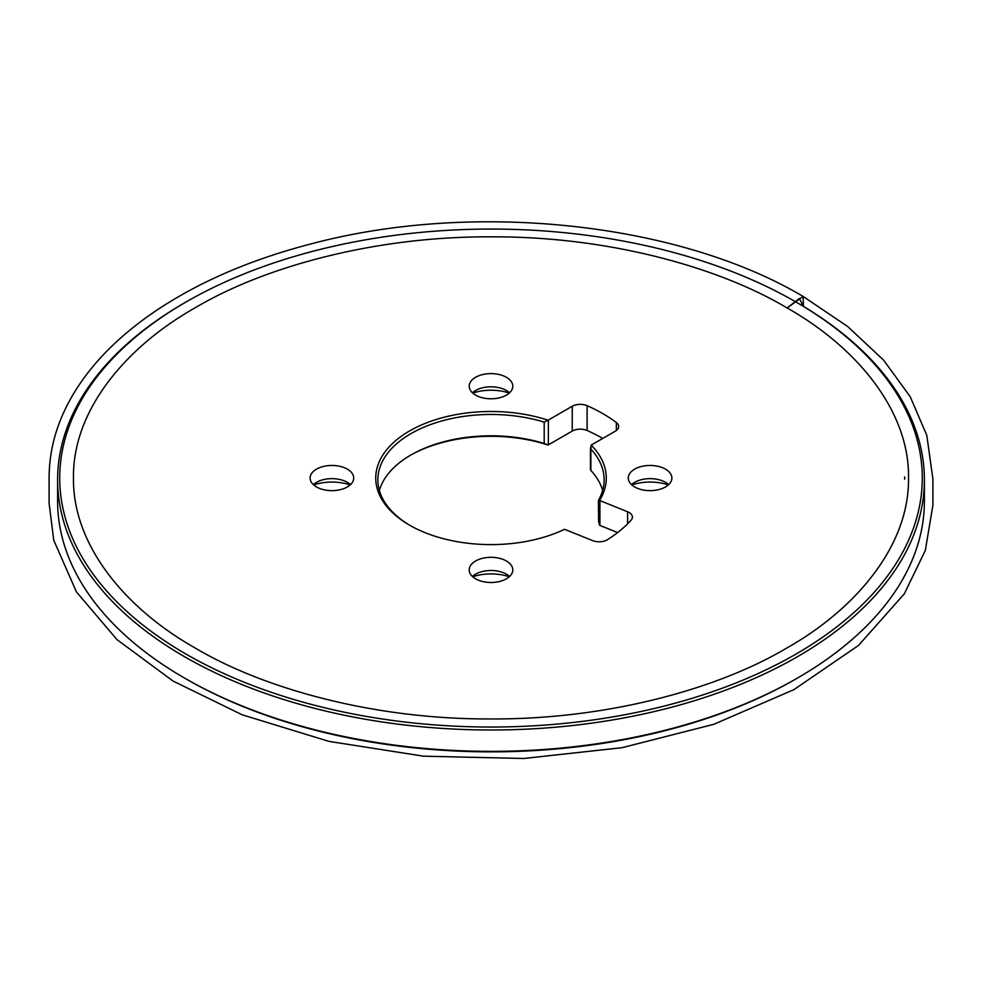 <?xml version="1.0" encoding="UTF-8"?>
<svg xmlns="http://www.w3.org/2000/svg" width="982" height="982" viewBox="0 0 982 982"><rect width="100%" height="100%" fill="white"/><g stroke="black" fill="none" stroke-linecap="round" stroke-linejoin="round"><path stroke-width="1.47" d="M598.59 500.034L599.572 500.439A115.287 66.567 0 0 0 591.189 445.116L590.869 449.081A113.151 65.328 180 0 1 604.151 479.793A113.151 65.328 180 0 1 598.59 500.034L599.572 500.439A3.535 2.038 0 0 0 599.916 500.587L627.584 511.769A11.318 6.53 0 0 1 632.408 517.121A11.318 6.53 0 0 1 631.144 520.129A155.549 89.804 180 0 1 607.416 539.695A11.318 6.53 0 0 1 592.6 540.616L564.945 529.433A3.535 2.038 0 0 0 564.564 529.298A115.287 66.567 0 0 1 409.482 525.112L409.482 525.112A115.287 66.567 0 0 1 409.482 430.988A115.287 66.567 0 0 1 548.03 420.198A3.535 2.038 0 0 0 548.361 420.038L572.248 406.253A11.318 6.53 0 0 1 587.101 405.676A155.549 89.804 180 0 1 616.352 422.567A11.318 6.53 0 0 1 618.672 426.532A11.318 6.53 0 0 1 615.358 431.147L591.483 444.932A3.535 2.038 0 0 0 591.189 445.116M480.763 375.087A21.8 12.594 0 0 0 469.2 386.208A21.8 12.594 0 0 0 491 398.79A21.8 12.594 0 0 0 512.8 386.208A21.8 12.594 0 0 0 480.763 375.087M639.847 466.929A21.8 12.594 0 0 0 628.284 478.05A21.8 12.594 0 0 0 650.084 490.644A21.8 12.594 0 0 0 671.884 478.05A21.8 12.594 0 0 0 669.331 472.146A21.8 12.594 0 0 0 639.847 466.929M480.763 558.783A21.8 12.594 0 0 0 469.2 569.891A21.8 12.594 0 0 0 501.237 581.013A21.8 12.594 0 0 0 512.8 569.891A21.8 12.594 0 0 0 480.763 558.783M321.679 466.929A21.8 12.594 0 0 0 310.116 478.05A21.8 12.594 0 0 0 312.669 483.966A21.8 12.594 0 0 0 337.194 490.263A21.8 12.594 0 0 0 353.716 478.05A21.8 12.594 0 0 0 321.679 466.929M288.536 258.205A431.27 248.986 0 0 0 186.04 301.99A431.27 248.986 0 0 0 186.052 654.11A431.27 248.986 0 0 0 795.948 654.11A431.27 248.986 0 0 0 795.96 301.99A431.27 248.986 0 0 0 288.536 258.205M602.764 438.414A155.549 89.804 0 0 0 587.101 430.497A11.318 6.53 180 0 0 572.248 431.073L548.361 444.858A3.535 2.038 180 0 1 548.03 445.03A115.287 66.567 0 0 0 410.243 455.366M617.641 532.575L599.916 525.419A3.535 2.038 180 0 1 599.572 525.26L598.59 521.368L598.59 500.722M472.735 393.082A36.064 20.818 180 0 1 509.265 393.082M631.819 484.924A36.064 20.818 180 0 1 668.349 484.924M472.735 576.765A36.064 20.818 180 0 1 509.265 576.765M313.651 484.924A36.064 20.818 180 0 1 350.181 484.924M796.709 678.501A431.27 248.986 180 0 1 795.96 678.93A431.27 248.986 180 0 1 693.464 722.715A431.27 248.986 180 0 1 186.04 678.93A431.27 248.986 180 0 1 185.291 678.501M796.709 302.419A433.393 250.214 180 0 1 797.458 302.861A433.393 250.214 180 0 1 924.393 479.781A433.393 250.214 180 0 1 694.458 700.706A433.393 250.214 180 0 1 57.607 479.781A433.393 250.214 180 0 1 184.542 302.861A433.393 250.214 180 0 1 185.291 302.419M57.607 479.781L57.607 501.139A433.393 250.214 0 0 0 184.542 678.071A433.393 250.214 0 0 0 694.458 722.065A433.393 250.214 0 0 0 797.458 678.071A433.393 250.214 0 0 0 924.393 501.139L924.393 479.781M598.419 500.513L598.59 521.368M590.869 449.081L590.869 470.415A113.151 65.328 0 0 1 602.641 490.46M548.03 445.03L544.2 443.471A113.151 65.328 0 0 0 410.992 454.936L410.992 454.936A113.151 65.328 0 0 0 379.359 490.46M410.243 525.554A113.151 65.328 180 0 1 377.849 479.793A113.151 65.328 180 0 1 410.992 433.602A113.151 65.328 180 0 1 544.2 422.137L548.03 420.198M350.488 484.642A21.8 12.594 0 0 0 347.333 482.334A21.8 12.594 0 0 0 316.499 482.334A21.8 12.594 0 0 0 313.344 484.642M509.572 576.483A21.8 12.594 0 0 0 506.417 574.175A21.8 12.594 0 0 0 475.583 574.175A21.8 12.594 0 0 0 472.428 576.483M668.656 484.642A21.8 12.594 0 0 0 665.501 482.334A21.8 12.594 0 0 0 634.667 482.334A21.8 12.594 0 0 0 631.512 484.642M472.428 392.8A21.8 12.594 180 0 1 475.583 390.492A21.8 12.594 180 0 1 480.763 388.271A21.8 12.594 180 0 1 506.417 390.492A21.8 12.594 180 0 1 509.572 392.8M803.472 306.396L799.323 298.516L787.134 307.967C857.102 347.505 909.897 411.409 908.522 478.627C909.172 545.857 855.715 609.564 785.33 648.869C716.823 689.266 606.152 719.732 489.723 718.947C373.283 719.327 262.93 688.456 194.866 647.825C124.898 608.275 72.116 544.372 73.478 477.154C72.828 409.936 126.285 346.216 196.67 306.924C265.177 266.527 375.848 236.048 492.277 236.846C608.705 236.453 719.069 267.325 787.134 307.967L803.055 296.404L847.601 326.454L883.616 360.161L910.24 396.753L926.799 435.345L932.9 478.983L932.888 505.362L925.314 550.448L904.287 593.877L858.514 645.432L793.984 689.609L713.742 724.323L622.085 747.683L523.676 758.485L423.598 756.189L328.933 741.373L242.247 714.822L172.955 680.992L117.018 639.65L76.449 591.925L53.752 540.26L49.1 503.336L49.1 478.713C49.039 454.924 54.366 431.859 65.058 409.506C82.611 373.086 112.414 340.496 154.469 311.748C198.008 282.288 250.324 259.641 311.404 243.806C473.508 200.61 678.341 222.484 803.055 296.404L803.472 306.396M627.584 523.872L627.584 511.769M599.916 500.587L599.916 525.419M616.352 430.497L616.352 422.567M587.101 405.676L587.101 430.497M572.248 431.073L572.248 406.253M548.361 420.038L548.361 444.858M544.2 443.471L544.2 422.137M186.04 301.99L184.542 302.861M795.96 301.99L797.458 302.861M795.96 678.93L797.458 678.071M186.04 678.93L184.542 678.071M590.452 469.801L590.452 447.767M904.655 479.179L904.655 476.908"/></g></svg>
